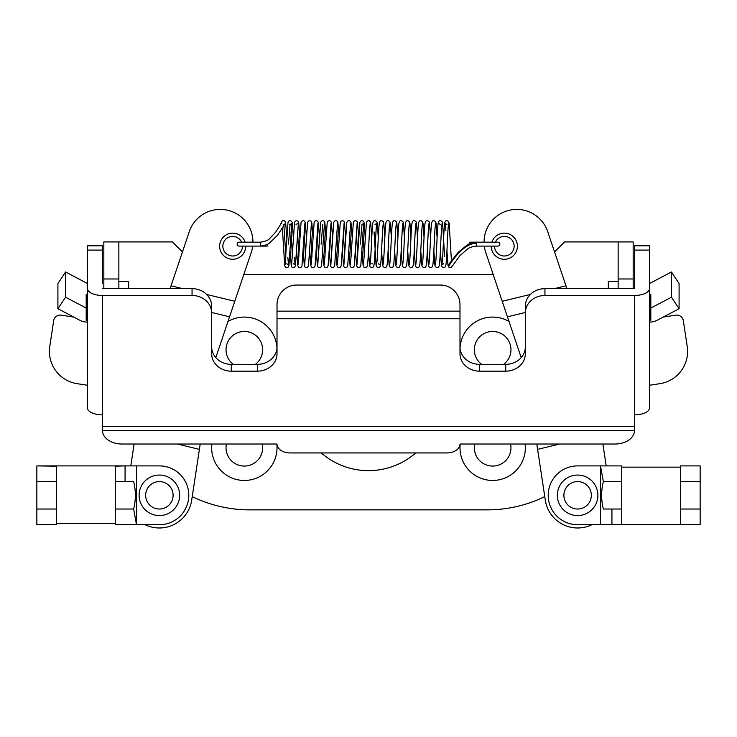 <?xml version="1.0" encoding="UTF-8"?>
<svg xmlns="http://www.w3.org/2000/svg" width="737" height="737" viewBox="0 0 737 737"><rect width="100%" height="100%" fill="white"/><g stroke="black" fill="none" stroke-linecap="round" stroke-linejoin="round"><path stroke-width="1.11" d="M255.37 364.345A18.296 18.296 0 0 0 244.334 331.447A18.296 18.296 0 0 0 233.307 364.345M211.878 444.024A32.677 32.677 0 0 0 244.334 480.45A32.677 32.677 0 0 0 276.799 444.024M226.425 444.024A18.296 18.296 0 0 0 244.334 466.07A18.296 18.296 0 0 0 262.243 444.024M503.693 364.345A18.296 18.296 0 0 0 492.666 331.447A18.296 18.296 0 0 0 481.629 364.345M460.201 444.024A32.677 32.677 0 0 0 492.666 480.45A32.677 32.677 0 0 0 525.122 444.024M474.757 444.024A18.296 18.296 0 0 0 492.666 466.07A18.296 18.296 0 0 0 510.575 444.024M321.258 452.942A71.885 71.885 0 0 0 415.742 452.942M103.834 288.655L103.834 241.92L118.86 241.92L118.86 288.655M192.228 496.609A130.698 130.698 0 0 0 249.567 509.857L487.433 509.857A130.698 130.698 0 0 0 544.772 496.609M633.166 288.655L633.166 241.92L564.551 241.92L554.537 251.925M493.219 274.597L243.781 274.597M182.463 251.925L172.449 241.92L118.86 241.92M276.965 348.048A32.677 32.677 0 0 0 227.982 321.461M509.018 321.461A32.677 32.677 0 0 0 460.035 348.048M618.14 241.92L618.14 288.655M87.5 288.655A15.035 6.826 0 0 0 102.526 295.473L102.526 414.839A15.035 6.826 180 0 1 87.5 408.012L87.5 245.808L102.526 245.808L102.526 283.524M634.474 426.483L634.474 430.657L102.526 430.657L102.526 426.483L634.474 426.483L634.474 295.473L544.947 295.473A19.604 17.467 180 0 0 525.343 312.939L525.343 353.705A19.604 17.467 0 0 1 505.739 371.172L479.594 371.172A19.604 17.467 0 0 1 459.989 353.705L459.989 318.762L277.011 318.762L277.011 353.705A19.604 17.467 0 0 1 257.406 371.172L231.261 371.172A19.604 17.467 0 0 1 211.657 353.705L211.657 312.939A19.604 17.467 180 0 0 192.053 295.473L102.526 295.473M257.406 371.172L257.406 364.345L231.261 364.345L231.261 371.172M634.474 430.657A19.604 13.367 180 0 1 614.87 444.024L459.989 444.024A13.073 8.918 180 0 1 446.917 452.942L290.083 452.942A13.073 8.918 180 0 1 277.011 444.024L122.13 444.024A19.604 13.367 180 0 1 102.526 430.657M192.053 295.473L192.053 288.655L102.526 288.655M102.526 414.839L102.526 426.483M634.474 295.473A15.035 6.826 0 0 0 649.5 288.655L649.5 408.012A15.035 6.826 180 0 1 634.474 414.839M649.5 250.083L634.474 250.083L634.474 245.808L649.5 245.808L649.5 288.655M634.474 250.083L634.474 288.655L544.947 288.655L544.947 295.473M525.343 312.939L525.343 306.122A19.604 17.467 0 0 1 544.947 288.655M505.739 371.172L505.739 364.345L479.594 364.345L479.594 371.172M192.053 288.655A19.604 17.467 0 0 1 211.657 306.122L211.657 312.939M211.657 346.878A19.604 17.467 180 0 0 231.261 364.345M257.406 364.345A19.604 17.467 180 0 0 277.011 346.878M459.989 346.878A19.604 17.467 180 0 0 479.594 364.345M505.739 364.345A19.604 17.467 180 0 0 525.343 346.878M459.989 311.152L459.989 304.63A19.604 19.577 0 0 0 440.385 285.053L296.615 285.053A19.604 19.577 0 0 0 277.011 304.63L277.011 311.152L459.989 311.152L459.989 318.762M277.011 318.762L277.011 311.152M634.474 283.524L634.474 288.655M649.5 322.133A15.035 13.395 180 0 0 657.137 320.273L679.09 308.739L679.09 283.524L671.453 271.99L649.5 283.524M671.453 271.99L671.453 297.204L650.808 308.057M679.09 308.739L671.453 297.204M87.5 322.133A15.035 13.395 0 0 1 79.863 320.273L57.91 308.739L57.91 283.524L65.547 271.99L87.5 283.524M57.91 308.739L65.547 297.204L86.192 308.057M65.547 271.99L65.547 297.204M491.901 242.169A13.073 13.073 0 0 1 517.263 244.242A13.073 13.073 0 0 1 506.301 259.12A13.073 13.073 0 0 1 491.266 246.094M494.536 246.094A9.802 9.802 0 0 0 505.812 255.896A9.802 9.802 0 0 0 505.674 236.494A9.802 9.802 0 0 0 495.402 242.169M484.31 246.094A32.677 32.677 0 0 0 485.775 252.515L507.452 316.818L502.21 301.276L530.354 294.45M559.65 444.024L537.605 449.367L536.794 444.024L545.316 500.211A32.677 32.677 0 0 0 591.866 524.716M554.288 288.655L565.961 285.818L547.702 231.639A32.677 32.677 0 0 0 484.062 242.169M649.5 385.258L659.827 383.682A32.677 32.677 0 0 0 687.234 346.482L683.31 320.632A6.532 6.532 0 0 0 675.875 315.16L663.236 317.076M525.343 312.479L507.452 316.818L521.197 357.611M606.21 465.895L602.884 444.024M565.961 285.818L566.919 288.655M245.734 246.094A13.073 13.073 0 0 1 230.699 259.12A13.073 13.073 0 0 1 231.602 233.178A13.073 13.073 0 0 1 245.099 242.169M241.598 242.169A9.802 9.802 0 0 0 222.97 244.73A9.802 9.802 0 0 0 231.188 255.896A9.802 9.802 0 0 0 242.464 246.094M252.69 246.094A32.677 32.677 0 0 1 251.225 252.515L229.548 316.818L234.79 301.276L206.646 294.45M177.35 444.024L199.395 449.367L200.206 444.024L191.684 500.211A32.677 32.677 0 0 1 145.134 524.716M170.081 288.655L189.298 231.639A32.677 32.677 0 0 1 252.938 242.169M73.764 317.076L61.125 315.16A6.532 6.532 0 0 0 53.69 320.632L49.766 346.482A32.677 32.677 0 0 0 77.173 383.682L87.5 385.258M130.79 465.895L134.116 444.024M215.803 357.611L229.548 316.818L211.657 312.479L229.548 316.818M597.882 495.31A20.258 20.258 0 0 1 577.624 515.568A20.258 20.258 0 0 1 557.356 495.31A20.258 20.258 0 0 1 577.624 475.052A20.258 20.258 0 0 1 597.882 495.31M563.897 495.31A13.727 13.727 0 0 0 577.624 509.027A13.727 13.727 0 0 0 591.341 495.31A13.727 13.727 0 0 0 577.624 481.583A13.727 13.727 0 0 0 563.897 495.31M600.489 524.716L577.624 524.716A29.406 29.406 0 0 1 548.208 495.31A29.406 29.406 0 0 1 577.624 465.895L621.733 465.895L621.733 467.138L680.546 467.138L680.546 524.44L700.15 524.716L600.489 524.716L600.489 465.895L603.354 481.583L621.733 481.583M680.546 481.583L700.15 481.583L700.15 509.027L680.546 509.027M700.15 481.583L700.15 465.895L680.546 465.895L680.546 467.138M611.931 524.716L621.733 524.44L621.733 467.138M621.733 509.027L603.354 509.027C601.07 499.879 601.07 490.731 603.354 481.583M700.15 524.44L700.15 509.027M611.931 509.027L611.931 524.44M139.118 495.31A20.258 20.258 0 0 1 159.376 475.052A20.258 20.258 0 0 1 179.644 495.31A20.258 20.258 0 0 1 159.376 515.568A20.258 20.258 0 0 1 139.118 495.31M173.103 495.31A13.727 13.727 0 0 0 159.376 481.583A13.727 13.727 0 0 0 145.659 495.31A13.727 13.727 0 0 0 159.376 509.027A13.727 13.727 0 0 0 173.103 495.31M136.511 465.895L159.376 465.895A29.406 29.406 0 0 1 188.792 495.31A29.406 29.406 0 0 1 159.376 524.716L115.267 524.716L115.267 523.473L56.454 523.473L56.454 466.171L36.85 465.895L136.511 465.895L136.511 524.716L133.646 509.027L115.267 509.027M56.454 509.027L36.85 509.027L36.85 481.583L56.454 481.583M36.85 509.027L36.85 524.716L56.454 524.716L56.454 523.473M125.069 465.895L115.267 466.171L115.267 523.473M115.267 481.583L133.646 481.583C135.93 490.731 135.93 499.879 133.646 509.027M36.85 466.171L36.85 481.583M125.069 481.583L125.069 466.171M448.474 266.656C448.474 266.656 461.924 243.284 476.323 243.284L476.323 242.169L497.89 242.169A1.962 1.962 0 0 1 499.852 244.131A1.962 1.962 0 0 1 497.89 246.094L476.323 246.094C471.873 246.692 468.925 247.678 467.488 249.051L460.026 255.564L451.892 266.665A1.962 1.962 0 0 1 448.262 265.329A1.962 1.962 0 0 1 450.187 263.735M260.677 246.094L239.11 246.094A1.962 1.962 0 0 1 237.148 244.131A1.962 1.962 0 0 1 239.11 242.169L260.677 242.169L260.677 246.094C265.283 245.403 268.286 244.306 269.696 242.814L277.499 235.287L285.293 223.449A1.962 1.962 0 0 0 283.542 220.603A1.962 1.962 0 0 0 281.755 223.366M267.209 244.343L267.209 246.094L260.723 246.094M283.856 224.499A1.962 1.962 0 0 0 285.293 223.449M452.14 265.504A1.962 1.962 0 0 1 451.892 266.665L451.892 266.665M469.791 243.68L469.791 242.169L476.249 242.169M649.5 294.201L650.808 294.201L650.808 320.337L649.5 320.337M608.329 288.655L608.329 281.267L618.14 281.267M87.5 320.337L86.192 320.337L86.192 294.201L87.5 294.201M118.86 281.423L128.671 281.423L128.671 288.655M633.166 278.973L618.14 278.973M103.834 278.973L118.86 278.973M87.5 250.083L102.526 250.083M171.039 285.818L182.712 288.655M476.323 243.284L476.323 246.094M370.177 223.578A1.962 1.962 0 0 0 368.5 220.603L367.063 221.211L366.409 222.5L363.516 264.859M364.29 256.329L362.908 231.934M355.427 250.598L356.607 265.771L357.832 267.457L360.135 267.052L360.789 265.771L363.682 223.394L361.968 224.527L360.329 244.131M357.749 256.329L356.376 231.934M351.217 256.329L349.835 231.934M344.686 256.329L343.304 231.934M338.145 256.329L336.772 231.934M331.613 256.329L330.231 231.934M325.081 256.329L323.7 231.934M322.751 224.527L321.12 244.131M318.541 256.329L317.168 231.934M312.009 256.329L310.627 231.934M305.477 256.329L304.095 231.934M298.936 256.329L297.564 231.934M292.405 256.329L291.023 231.934M282.382 228.479L284.722 265.771L285.376 267.052L286.813 267.66L288.25 267.052L288.904 265.771L291.797 223.394L290.083 224.527L288.443 244.131M285.873 256.329L283.929 225.927M476.323 242.169C471.846 242.713 468.732 243.707 466.972 245.154L458.23 252.33L448.52 264.666M260.677 242.169C265.495 241.34 268.489 240.142 269.668 238.576L275.73 232.072C281.663 223.237 280.779 223.403 281.746 221.782L281.746 221.782M370.223 223.394L369.744 227.466C368.988 237.342 368.27 260.778 367.459 265.099C367.026 266.941 366.289 267.798 365.23 267.66L363.792 267.052L363.138 265.771L361.968 250.598M283.542 220.603L284.979 221.211L285.634 222.5L286.813 237.664M287.826 257.471L288.536 264.869L286.813 263.735M356.975 264.869L359.877 222.5L360.531 221.211L361.968 220.603L363.405 221.211L364.06 222.5L365.23 237.664M350.443 264.869L353.336 222.5L353.99 221.211L355.427 220.603L356.865 221.211L357.519 222.5L358.698 237.664M348.896 250.598L350.066 265.771L350.729 267.052L352.166 267.66L353.603 267.052L354.257 265.771L357.15 223.403M343.903 264.869L346.805 222.5L347.459 221.211L348.896 220.603L350.333 221.211L350.987 222.5L352.166 237.664M342.364 250.598L343.534 265.771L344.188 267.052L345.625 267.66L347.063 267.052L347.717 265.771L350.619 223.403M337.371 264.869L340.264 222.5L340.927 221.211L342.364 220.603L343.801 221.211L344.455 222.5L345.625 237.664M335.823 250.598L337.002 265.771L337.657 267.052L339.094 267.66L340.531 267.052L341.185 265.771L344.078 223.403M330.839 264.869L333.732 222.5L334.386 221.211L335.823 220.603L337.26 221.211L337.915 222.5L339.094 237.664M329.292 250.598L330.462 265.771L331.125 267.052L332.562 267.66L333.999 267.052L334.653 265.771L337.546 223.403M324.308 264.859L327.2 222.5L327.854 221.211L329.292 220.603L330.729 221.211L331.383 222.5L332.562 237.664M322.751 250.598L323.93 265.771L324.584 267.052L326.021 267.66L327.458 267.052L328.112 265.771L331.005 223.403M317.767 264.869L320.659 222.5L321.323 221.211L322.751 220.603L324.188 221.211L324.851 222.5L326.021 237.664M316.219 250.598L317.398 265.771L318.052 267.052L319.49 267.66L320.927 267.052L321.581 265.771L324.473 223.403M311.235 264.869L314.128 222.5L314.782 221.211L316.219 220.603L317.656 221.211L318.31 222.5L319.49 237.664M309.687 250.598L310.857 265.771L311.511 267.052L312.949 267.66L314.386 267.052L315.049 265.771L317.942 223.403M304.694 264.869L307.596 222.5L308.25 221.211L309.687 220.603L311.125 221.211L311.779 222.5L312.949 237.664M303.147 250.598L304.326 265.771L304.98 267.052L306.417 267.66L307.854 267.052L308.508 265.771L311.401 223.403M298.163 264.869L301.055 222.5L301.709 221.211L303.147 220.603L304.584 221.211L305.247 222.5L306.417 237.664M296.615 250.598L297.794 265.771L298.448 267.052L299.885 267.66L301.322 267.052L301.977 265.771L304.869 223.403M291.631 264.869L294.524 222.5L295.178 221.211L296.615 220.603L298.052 221.211L298.706 222.5L299.885 237.664M290.083 250.598L291.253 265.771L291.907 267.052L293.344 267.66L294.782 267.052L295.436 265.771L298.338 223.394L296.007 224.426M285.09 264.869L287.992 222.5L288.646 221.211L290.083 220.603L291.52 221.211L292.174 222.5L293.344 237.664M294.358 257.471L295.067 264.869L293.344 263.735M368.5 250.608L369.541 265.09L370.094 266.766L371.77 267.66C372.821 267.798 373.567 266.941 374 265.09C374.811 260.741 375.529 237.296 376.275 227.447L376.754 223.394L375.032 224.527M370.048 264.869L370.527 260.815C371.273 250.967 371.992 227.521 372.802 223.173C373.235 221.321 373.981 220.464 375.032 220.603L376.708 221.496L377.261 223.173L378.302 237.655M374.092 231.962L376.073 265.09L376.625 266.766L378.302 267.66C379.362 267.798 380.099 266.941 380.532 265.09C381.342 260.741 382.061 237.296 382.816 227.447L383.286 223.394M376.579 264.869L377.058 260.815C377.814 250.967 378.532 227.521 379.343 223.173C379.776 221.321 380.513 220.464 381.573 220.603L383.249 221.496L383.802 223.173L384.834 237.655M381.573 250.608L382.604 265.09L383.157 266.766L384.834 267.66C385.893 267.798 386.639 266.941 387.063 265.09C387.874 260.741 388.602 237.296 389.348 227.447L389.827 223.394M383.12 264.869L383.59 260.815C384.346 250.967 385.064 227.521 385.875 223.173C386.308 221.321 387.054 220.464 388.104 220.603L389.781 221.496L390.334 223.173L391.375 237.655M388.104 250.608L389.145 265.09L389.698 266.766L391.375 267.66C392.425 267.798 393.171 266.941 393.604 265.09C394.415 260.741 395.133 237.296 395.88 227.447L396.359 223.394M389.652 264.869L390.131 260.815C390.877 250.967 391.596 227.521 392.416 223.173C392.839 221.321 393.586 220.464 394.636 220.603L396.313 221.496L396.865 223.173L397.906 237.655M394.636 250.608L395.677 265.09L396.23 266.766L397.906 267.66C398.966 267.798 399.703 266.941 400.136 265.09C400.946 260.741 401.665 237.296 402.42 227.447L402.899 223.394M396.184 264.869L396.663 260.815C397.418 250.967 398.137 227.521 398.947 223.173C399.38 221.321 400.117 220.464 401.177 220.603L402.853 221.496L403.406 223.173L404.438 237.655M401.177 250.608L402.218 265.09L402.77 266.766L404.438 267.66C405.497 267.798 406.244 266.941 406.667 265.09C407.487 260.741 408.206 237.296 408.952 227.447L409.431 223.394M402.724 264.869L403.203 260.815C403.95 250.967 404.668 227.521 405.479 223.173C405.912 221.321 406.658 220.464 407.708 220.603L409.385 221.496L409.938 223.173L410.979 237.655M407.708 250.608L408.749 265.09L409.302 266.766L410.979 267.66C412.029 267.798 412.775 266.941 413.208 265.09C414.019 260.741 414.738 237.296 415.484 227.447L415.963 223.394M409.256 264.869L409.735 260.815C410.481 250.967 411.2 227.521 412.02 223.173C412.444 221.321 413.19 220.464 414.249 220.603L415.917 221.496L416.469 223.173L417.51 237.655M414.249 250.608L415.281 265.09L415.834 266.766L417.51 267.66C418.57 267.798 419.307 266.941 419.74 265.09C420.551 260.741 421.269 237.296 422.025 227.447L422.504 223.394M415.788 264.869L416.267 260.815C417.022 250.967 417.741 227.521 418.552 223.173C418.985 221.321 419.722 220.464 420.781 220.603L422.458 221.496L423.01 223.173L424.051 237.655M420.781 250.608L421.822 265.09L422.375 266.766L424.051 267.66C425.102 267.798 425.848 266.941 426.272 265.09C427.092 260.741 427.81 237.296 428.556 227.447L429.035 223.394M422.329 264.869L422.808 260.815C423.554 250.967 424.272 227.521 425.083 223.173C425.516 221.321 426.262 220.464 427.313 220.603L428.989 221.496L429.542 223.173L430.583 237.655M427.313 250.608L428.354 265.09L428.906 266.766L430.583 267.66C431.633 267.798 432.379 266.941 432.812 265.09C433.623 260.741 434.342 237.296 435.097 227.447L435.567 223.394M428.86 264.869L429.339 260.815C430.086 250.967 430.813 227.521 431.624 223.173C432.048 221.321 432.794 220.464 433.853 220.603L435.53 221.496L436.083 223.173L437.115 237.655M433.853 250.608L434.885 265.09L435.438 266.766L437.115 267.66C438.174 267.798 438.911 266.941 439.344 265.09C440.155 260.741 440.873 237.296 441.629 227.447L442.108 223.394M435.401 264.869L435.871 260.815C436.626 250.967 437.345 227.521 438.156 223.173C438.589 221.321 439.326 220.464 440.385 220.603L442.062 221.496L442.615 223.173L444.595 256.301M440.385 224.527L438.662 223.394M440.385 250.608L441.426 265.09L441.979 266.766L443.656 267.66C444.706 267.798 445.452 266.941 445.885 265.09C446.696 260.741 447.414 237.296 448.16 227.447L448.64 223.394M443.656 263.735L441.933 264.869L442.412 260.815C443.158 250.967 443.877 227.521 444.687 223.173C445.12 221.321 445.867 220.464 446.917 220.603L448.593 221.496L449.146 223.173L451.403 260.465M446.917 224.527L445.203 223.394L445.903 230.801M446.917 250.608L447.958 265.09L448.511 266.766L450.187 267.66M371.77 263.735L372.369 263.837M371.77 237.655L370.729 223.173L370.177 221.496L368.5 220.603M378.302 263.735L380.025 264.869M289.475 224.426L290.083 224.527"/></g></svg>
